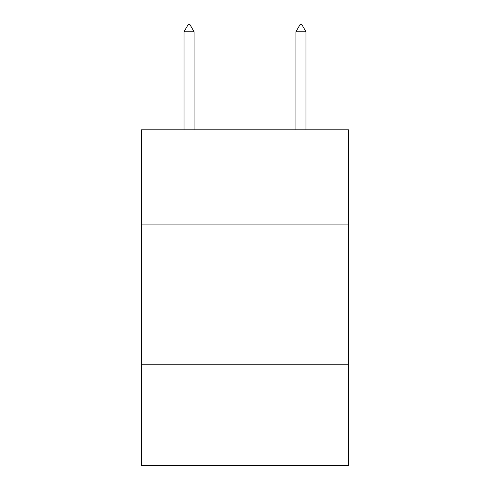 <?xml version="1.0" encoding="UTF-8"?>
<svg xmlns="http://www.w3.org/2000/svg" width="490" height="490" viewBox="0 0 490 490"><rect width="100%" height="100%" fill="white"/><g stroke="black" fill="none" stroke-linecap="round" stroke-linejoin="round"><path stroke-width="0.73" d="M141.494 224.916L348.506 224.916L348.506 129.801L141.494 129.801L141.494 465.5L348.506 465.5L348.506 364.787L141.494 364.787M348.506 364.787L348.506 224.916M194.083 31.777L189.887 24.5L188.209 24.5L184.013 31.777L194.083 31.777L194.083 129.801M184.013 31.777L184.013 129.801M300.113 24.5L301.791 24.5L305.987 31.777L295.917 31.777L300.113 24.5M305.987 129.801L305.987 31.777M295.917 129.801L295.917 31.777"/></g></svg>
